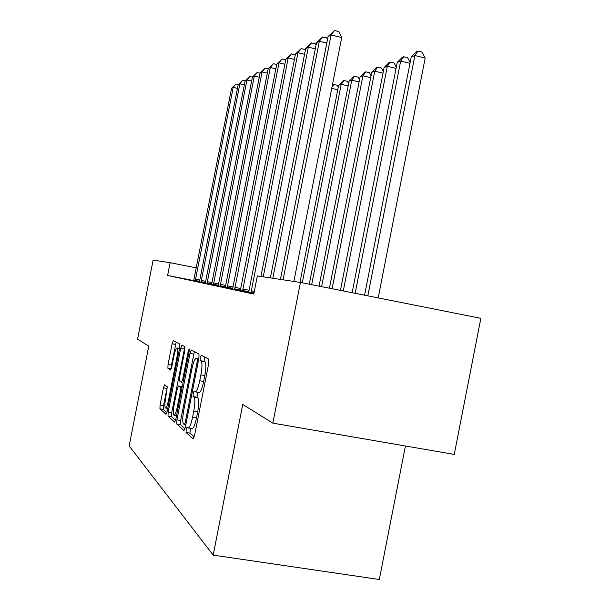 <?xml version="1.0" encoding="UTF-8"?>
<svg xmlns="http://www.w3.org/2000/svg" width="610" height="610" viewBox="0 0 610 610"><rect width="100%" height="100%" fill="white"/><g stroke="black" fill="none" stroke-linecap="round" stroke-linejoin="round"><path stroke-width="0.91" d="M186.157 429.379L186.073 432.482L193.103 438.849L194.575 435.471L208.704 363.522L208.757 359.145L201.224 355.218L200.24 357.673L200.187 360.632L201.132 361.15C202.322 362.63 202.245 367.212 200.888 374.891L199.737 380.762C198.204 387.891 196.717 391.589 195.261 391.856L194.163 391.132L193.202 393.519L193.134 396.553L194.049 397.209C195.2 398.894 195.101 403.591 193.744 411.292L192.585 417.164C191.09 424.163 189.634 427.762 188.223 427.968L187.095 427.046L186.157 429.379M190.495 428.35L189.962 433.138L194.224 436.943M204.487 356.919L204.06 361.341L205.021 361.852L201.132 361.15M197.64 392.276L197.015 397.232L197.937 397.895L194.049 397.209M164.647 384.773L163.465 387.785L160.095 404.949L159.919 408.799L166.042 414.327L167.216 411.254L179.675 347.852L179.797 344.04L173.293 340.647L172.119 343.773L168.04 364.498L167.895 368.249L170.579 370.041L171.761 366.93L173.82 356.461C174.963 351.093 176.038 348.272 177.045 347.982C177.914 348.851 177.823 352.26 176.763 358.215L168.596 399.802C167.468 405.078 166.423 407.823 165.455 408.021C164.586 407.038 164.685 403.523 165.76 397.468L167.262 386.77L164.647 384.773M167.62 275.461L253.783 294.081L257.351 275.911L300.44 282.438L272.845 423.142L242.749 404.453L213.187 555.115L129.152 445.918L148.779 346.122L137.57 339.16L153.118 260.127L170.129 262.696L167.62 275.461L193.705 280.562M176.923 419.84L176.778 424.064L183.961 430.568L185.349 427.305L198.913 358.238L198.997 354.052L191.296 350.041L189.969 353.411L176.923 419.84L180.636 420.473L180.507 424.697L185.013 428.716M174.597 422.089L168.002 416.119L168.162 412.086L180.674 348.394L181.925 345.146L184.906 346.701L184.792 350.613L179.622 376.934L179.493 380.945L181.505 382.333L182.779 379.062L188.238 351.261L189.153 348.92L189.1 351.726L175.893 418.933L174.742 422.112M213.187 555.115L379.321 579.5L405.429 445.994M244.358 84.851L239.875 83.806L238.174 84.721L199.775 280.127L199.363 281.828L198.425 281.629L205.341 283.048M211.601 284.428L218.22 285.793M275.85 68.816L270.314 67.504L268.217 68.625L225.639 285.465L225.166 287.348L224.015 287.104L232.547 288.85M240.325 290.573L248.59 292.274M304.542 54.282L297.954 52.696L295.469 54.031L249.086 290.307L248.567 292.358L247.202 292.068L253.905 293.471M284.862 64.241L279.006 62.845L276.787 64.035L233.012 286.99L232.532 288.926L231.312 288.667L240.34 290.512M218.205 285.838L225.189 287.279M205.326 283.086L211.609 284.382M193.698 280.6L199.379 281.774M196.267 267.874L170.129 262.696M300.44 282.438L480.848 318.329L454.259 454.412L272.845 423.142M188.337 427.984L192.127 428.624C193.553 428.426 195.017 424.827 196.519 417.835L192.585 417.164M197.937 397.895C199.119 399.58 199.028 404.27 197.671 411.971L196.519 417.835M195.352 391.872L199.157 392.543C200.629 392.276 202.131 388.585 203.664 381.456L199.737 380.762M205.021 361.852C206.233 363.339 206.165 367.914 204.815 375.592L203.664 381.456M194.354 351.635L180.636 420.473M184.319 424.606L185.287 422.318L197.152 361.936L197.205 359.008L196.138 358.436C194.727 358.771 193.278 362.424 191.792 369.378L183.808 410.027C182.489 417.423 182.359 422.013 183.412 423.805L184.319 424.606M175.581 420.29L171.585 416.729L168.002 416.119M184.876 346.686L171.73 412.695L171.585 416.729M174.254 404.255C173.141 410.568 173.057 414.259 174.01 415.303C175.055 415.113 176.16 412.268 177.335 406.779L180.331 391.506L180.461 387.419L178.455 385.985L177.213 389.195L174.254 404.255M176.153 342.134L171.471 365.115L171.288 368.814M167.285 386.793L163.526 405.536L163.366 409.386L166.919 412.558M378.208 297.909L425.17 58.057L414.876 55.533L411.232 56.951L364.582 295.202M367.815 295.842L414.876 55.533L417.964 51.08L422.074 52.094L425.17 58.057M411.232 56.951L416.493 51.667L417.964 51.08M293.875 281.446L341.699 37.561L331.085 34.953L283.055 279.807M328.073 36.569L334.478 30.5L331.085 34.953L328.073 36.569L280.44 279.41M334.478 30.5L338.718 31.545L341.699 37.561M355.165 293.326L400.656 61.076L397.24 62.411L352.13 292.724M409.981 63.356L400.656 61.076L403.69 56.753L407.678 57.729L410.141 62.525M397.24 62.411L402.31 57.302L403.69 56.753M343.293 290.962L387.312 66.292L384.102 67.542L340.433 290.398M396.065 68.411L387.312 66.292L390.293 62.083L394.167 63.028L396.302 67.222M384.102 67.542L388.997 62.594L390.293 62.083M326.8 43.066L319.335 41.251L272.838 278.259M316.514 42.761L322.659 36.92L319.335 41.251L316.514 42.761L270.382 277.885M322.659 36.92L326.769 37.919L327.509 39.436M315.317 48.846L308.317 47.153L263.245 276.803M305.663 48.571L311.565 42.936L308.317 47.153L305.663 48.571L260.943 276.46M311.565 42.936L315.561 43.905L316.079 44.98M332.122 288.743L374.753 71.195L371.734 72.369L329.43 288.21M382.996 73.177L374.753 71.195L377.681 67.092L381.448 68.007L383.293 71.66M371.734 72.369L376.462 67.58L377.681 67.092M321.6 286.647L362.919 75.815L360.068 76.929L319.06 286.143M370.689 77.668L362.919 75.815L365.794 71.82L369.469 72.704L371.048 75.869M360.068 76.929L364.643 72.277L365.794 71.82M295.469 54.031L301.142 48.594L297.954 52.696L250.939 292.869M301.142 48.594L305.023 49.532L305.343 50.203M294.409 59.406L288.202 57.919L242.551 291.069M285.854 59.178L291.321 53.924L288.202 57.919L285.854 59.178L240.317 290.596M291.321 53.924L295.248 55.144M311.664 284.672L351.756 80.169L349.057 81.221L309.262 284.199M359.092 81.923L351.756 80.169L354.578 76.281L358.154 77.134L359.496 79.849M349.057 81.221L353.487 76.715L354.578 76.281M276.787 64.035L282.064 58.949L279.006 62.845L234.637 289.376M282.064 58.949L285.732 59.826M302.27 282.804L341.196 84.294L338.642 85.293L299.998 282.369M348.135 85.941L341.196 84.294L343.964 80.497L347.448 81.328L348.584 83.639M338.642 85.293L342.934 80.909L343.964 80.497M268.217 68.625L273.31 63.699L270.314 67.504L227.164 287.775M273.31 63.699L276.696 64.507M337.765 89.746L331.748 88.328M332.29 85.545L333.914 84.493L337.315 85.301L338.26 87.238M333.914 84.493L331.985 87.123M267.332 73.147L262.094 71.911L220.088 286.265M260.104 72.971L265.022 68.198L262.094 71.911L260.104 72.971L218.205 285.861M265.022 68.198L268.156 68.938M259.265 77.249L254.301 76.082L213.386 284.832M252.418 77.089L257.176 72.46L254.301 76.082L252.418 77.089L211.594 284.451M257.176 72.46L260.073 73.139M251.617 81.145L246.905 80.047L207.026 283.467M245.113 81L249.726 76.502L246.905 80.047L245.113 81L205.326 283.109M249.726 76.502L252.41 77.127M238.174 84.721L242.643 80.345L239.875 83.806L200.98 282.178M242.643 80.345L245.174 80.939M237.45 88.381L233.188 87.39L195.231 280.943M231.564 88.259L235.902 84.005L233.188 87.39L231.564 88.259L193.69 280.615M235.902 84.005L238.319 84.561M189.962 433.138L186.073 432.482M204.06 361.341L200.187 360.632M197.015 397.232L193.134 396.553M197.671 411.971L193.744 411.292M204.815 375.592L200.888 374.891M193.683 354.09L189.969 353.411M180.507 424.697L176.778 424.064M184.365 424.629L185.829 424.873L184.433 424.621M186.294 422.486L185.287 422.318M198.151 362.119L197.152 361.936M198.708 359.275L197.205 359.008M198.776 358.939L196.245 358.482M171.73 412.695L168.162 412.086M184.235 349.042L180.674 348.394M183.694 379.229L182.779 379.062M189.153 351.429L188.238 351.261M178.25 406.939L177.335 406.779M181.254 391.666L180.331 391.506M182.032 387.693L180.461 387.419M182.138 386.648L178.501 386.008M169.443 399.946L168.596 399.802M177.609 358.367L176.763 358.215M171.273 368.852L167.895 368.249M171.471 365.115L168.04 364.498M175.543 344.398L172.119 343.773M163.366 409.386L159.919 408.799M163.526 405.536L160.095 404.949M166.896 388.379L163.465 387.785M251.236 290.749L254.324 291.351M251 292.266L254.027 292.853M242.841 289.018L249.101 290.238M242.612 290.49L248.766 291.687M234.926 287.379L240.828 288.538M234.697 288.812L240.5 289.948M227.446 285.838L233.028 286.929M227.225 287.226L232.707 288.301M220.362 284.374L225.647 285.411M220.149 285.732L225.342 286.746M213.66 282.994L218.662 283.97M213.447 284.306L218.365 285.267M207.293 281.683L212.044 282.613M207.087 282.964L211.754 283.871M201.247 280.432L205.761 281.317M201.041 281.683L205.478 282.544M195.49 279.243L199.79 280.082M195.291 280.463L199.508 281.286M198.784 358.916L196.138 358.436M176.526 415.73L174.086 415.318M182.1 386.626L178.455 385.985M167.773 408.418L165.524 408.029M179.561 348.447L177.045 347.982"/></g></svg>
